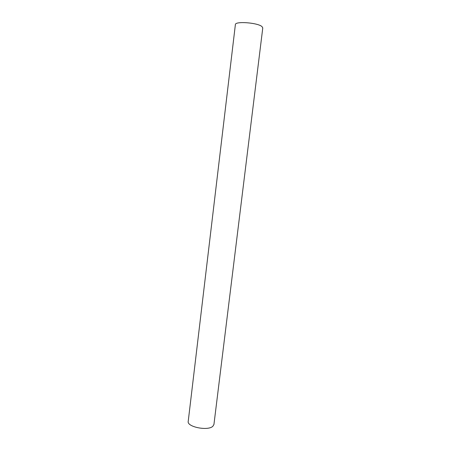 <?xml version="1.0" encoding="UTF-8"?>
<svg xmlns="http://www.w3.org/2000/svg" width="451" height="451" viewBox="0 0 451 451"><rect width="100%" height="100%" fill="white"/><g stroke="black" fill="none" stroke-linecap="round" stroke-linejoin="round"><path stroke-width="0.68" d="M212.844 426.285L213.937 424.476L262.775 27.934L262.008 26.626C257.887 22.663 234.954 20.971 235.377 24.619L188.219 421.364C186.765 426.905 207.922 431.184 212.844 426.285"/></g></svg>
